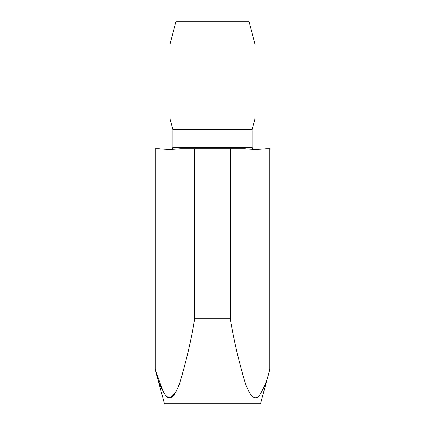 <?xml version="1.0" encoding="UTF-8"?>
<svg xmlns="http://www.w3.org/2000/svg" width="425" height="425" viewBox="0 0 425 425"><rect width="100%" height="100%" fill="white"/><g stroke="black" fill="none" stroke-linecap="round" stroke-linejoin="round"><path stroke-width="0.64" d="M193.178 327.202L194.793 318.75L194.793 148.75L179.95 148.75C172.996 149.531 166.042 149.531 159.093 148.75L155.194 148.75L155.194 369.235L164.443 403.75L260.557 403.75L269.806 369.235L269.806 148.75L265.907 148.75C258.958 149.531 252.004 149.531 245.05 148.75L230.207 148.75L230.207 318.75L194.793 318.75C191 340.802 186.102 361.808 180.099 381.767C177.204 390.729 171.833 402.401 165.978 396.015C161.256 389.061 157.659 380.136 155.194 369.235L163.428 392.387L166.366 396.397L169.83 397.874L176.062 391.568M269.806 369.235C267.33 380.221 263.702 389.183 258.91 396.127C253.002 402.3 247.711 390.463 244.827 381.549C238.877 361.707 234.005 340.776 230.207 318.75M194.793 148.75L230.207 148.75M172.832 147.332L252.168 147.332L252.168 129.572L172.832 129.572L172.832 147.332L172.035 149.303M172.832 129.572L170 119L255 119L252.168 129.572M255 43.918L248.928 21.25L176.072 21.25L170 43.918L255 43.918L255 119M170 43.918L170 119M252.168 147.332L252.965 149.303"/></g></svg>
